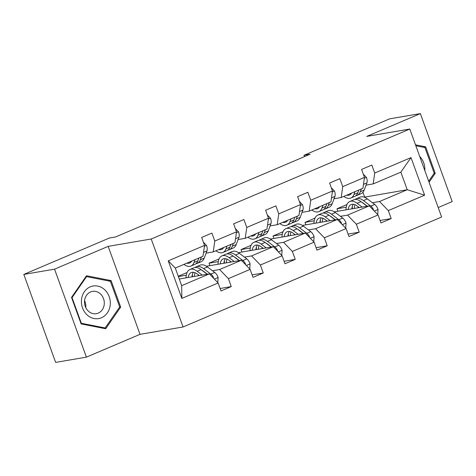 <?xml version="1.0" encoding="UTF-8"?>
<svg xmlns="http://www.w3.org/2000/svg" width="476" height="476" viewBox="0 0 476 476"><rect width="100%" height="100%" fill="white"/><g stroke="black" fill="none" stroke-linecap="round" stroke-linejoin="round"><path stroke-width="0.71" d="M438.2 207.536L452.2 201.58L420.356 113.603L389.6 118.857L303.997 155.265L304.485 156.622M183.07 326.976L441.633 217.02L409.782 129.044L151.225 239L183.07 326.976L140.015 334.336L108.171 246.36L54.55 269.166L86.4 357.143L140.015 334.336M86.4 357.143L55.644 362.397L23.8 274.42L54.55 269.166M337.871 211.237L336.978 208.78L346.225 207.203M372.422 202.722L379.539 201.509L407.218 189.734L424.616 195.178L388.321 210.606L391.207 218.573L380.062 220.477M364.259 197.183L407.218 189.734L400.851 172.139L373.172 183.909L366.05 185.128M336.978 208.78L347.016 204.513M379.539 201.509L388.321 210.606M340.435 216.324L347.551 215.11L369.287 205.864L378.069 214.968L380.955 222.935L391.207 218.573M378.069 214.968L356.334 224.214L359.219 232.175L348.075 234.085M308.448 229.926L315.564 228.712L337.3 219.466L346.082 228.569L348.967 236.536L359.219 232.175M346.082 228.569L324.346 237.816L327.232 245.783L316.088 247.687M276.461 243.534L283.577 242.314L305.312 233.073L314.095 242.177L316.98 250.138L327.232 245.783M314.095 242.177L292.359 251.417L295.245 259.384L284.101 261.288M244.474 257.135L251.59 255.915L273.325 246.675L282.107 255.779L284.993 263.746L295.245 259.384M282.107 255.779L260.372 265.019L263.258 272.986L252.113 274.89M212.486 270.737L219.603 269.523L241.338 260.277L250.12 269.38L253.006 277.347L263.258 272.986M250.12 269.38L228.385 278.627L231.271 286.588L220.126 288.492M218.133 282.982L181.838 298.416L168.242 260.848L204.531 245.414L202.984 256.284L175.299 268.059L181.671 285.654L209.351 273.878L218.133 282.982L221.019 290.949L231.271 286.588M214.783 241.058L236.518 231.812L234.971 242.683L213.236 251.923L214.783 241.058L211.903 233.091L201.651 237.453L204.531 245.414M246.77 227.451L268.506 218.21L266.959 229.081L245.223 238.321L246.77 227.451L243.89 219.49L233.639 223.845L236.518 231.812M278.757 213.849L300.493 204.609L298.946 215.473L277.21 224.72L278.757 213.849L275.878 205.882L265.626 210.243L268.506 218.21M310.745 200.247L332.48 191.001L330.933 201.872L309.198 211.118L310.745 200.247L307.865 192.28L297.613 196.642L300.493 204.609M342.732 186.646L364.467 177.399L362.92 188.27L341.185 197.516L342.732 186.646L339.852 178.678L329.6 183.04L332.48 191.001M373.172 183.909L374.719 173.038L371.839 165.077L361.587 169.432L364.467 177.399M374.719 173.038L411.014 157.61L424.616 195.178M23.8 274.42L109.409 238.018L115.555 236.965L310.144 154.212L303.997 155.265M341.185 197.516L334.063 198.73M334.378 211.832L369.287 205.864M305.884 224.839L304.991 222.381L315.029 218.115M304.991 222.381L314.237 220.804M347.551 215.11L356.334 224.214M309.198 211.118L302.076 212.332M302.391 225.434L337.3 219.466M273.896 238.44L273.004 235.989L283.041 231.723M273.004 235.989L282.25 234.406M315.564 228.712L324.346 237.816M277.21 224.72L270.088 225.933M270.404 239.041L305.312 233.073M241.909 252.048L241.017 249.591L251.054 245.324M241.017 249.591L250.263 248.008M283.577 242.314L292.359 251.417M245.223 238.321L238.101 239.541M238.416 252.643L273.325 246.675M209.922 265.65L209.029 263.192L219.067 258.926M209.029 263.192L218.276 261.616M251.59 255.915L260.372 265.019M213.236 251.923L206.114 253.143M206.429 266.245L241.338 260.277M178.274 276.27L187.08 272.528M178.381 276.568L186.289 275.217M219.603 269.523L228.385 278.627M168.242 260.848L175.299 268.059M420.356 113.603L366.734 136.404L409.782 129.044M108.171 246.36L151.225 239M364.664 197.01L362.95 192.286M179.274 279.025L209.351 273.878M181.671 285.654L181.838 298.416M411.014 157.61L400.851 172.139M111.098 280.59L86.513 275.759L71.525 297.423L81.116 323.912L105.696 328.749L120.69 307.085L111.098 280.59L108.772 280.989M429.049 182.254L435.231 173.323L425.639 146.828L415.5 144.835M119.458 307.294L120.69 307.085M423.307 147.227L425.639 146.828M433.999 173.532L435.231 173.323M191.691 261.086A16.136 7.759 67 0 1 189.638 263.008A16.136 7.759 67 0 1 186.83 263.157M195.053 259.658L193.988 262.484A19.439 9.347 67 0 1 190.93 266.048A19.439 9.347 67 0 1 183.885 264.406M203.365 242.195L206.566 245.491A6.735 3.237 67 0 1 206.959 250.894L204.24 258.123A19.439 9.347 67 0 1 201.181 261.687L197.29 263.347A19.439 9.347 -113 0 0 200.348 259.783L201.407 256.957M198.95 257.998L197.885 260.824A19.439 9.347 67 0 1 194.827 264.388L190.93 266.048M190.727 261.497A16.136 7.759 -113 0 0 191.346 261.616M195.981 263.686A19.439 9.347 -113 0 0 197.29 263.347M217.794 282.631L218.103 277.353A6.735 3.237 -113 0 0 214.765 272.456L207.435 266.941A19.439 9.347 -113 0 0 200.17 265.138L196.273 266.798A19.439 9.347 -113 0 0 195.118 267.506M198.254 274.801A16.136 7.759 -113 0 0 198.248 275.777M202.235 275.098L197.183 271.296A19.439 9.347 -113 0 0 189.918 269.499A19.439 9.347 -113 0 0 186.045 277.865M199.319 275.598L197.242 274.033A16.136 7.759 -113 0 0 191.209 272.54A16.136 7.759 -113 0 0 188.163 277.502M213.569 278.252L213.409 277.252A6.735 3.237 -113 0 0 210.868 274.111L203.538 268.595A19.439 9.347 -113 0 0 196.273 266.798M192.441 274.194A19.439 9.347 -113 0 0 192.429 276.776M194.363 276.443A16.136 7.759 67 0 1 195.047 272.742M201.919 270.273A16.136 7.759 67 0 1 203.597 271.332L207.423 274.212M189.918 269.499L193.815 267.845A19.439 9.347 67 0 1 201.074 269.642L207.203 274.247M193.399 272.272A16.136 7.759 -113 0 0 191.941 276.859M223.678 247.484A16.136 7.759 67 0 1 221.626 249.406A16.136 7.759 67 0 1 218.817 249.549M227.04 246.056L225.975 248.883A19.439 9.347 67 0 1 222.917 252.447A19.439 9.347 67 0 1 215.872 250.804M235.352 228.593L238.553 231.889A6.735 3.237 67 0 1 238.946 237.286L236.227 244.521A19.439 9.347 67 0 1 233.169 248.085L229.277 249.739A19.439 9.347 -113 0 0 232.336 246.175L233.395 243.349M230.937 244.396L229.872 247.222A19.439 9.347 67 0 1 226.814 250.787L222.917 252.447M222.714 247.895A16.136 7.759 -113 0 0 223.333 248.014M227.968 250.078A19.439 9.347 -113 0 0 229.277 249.739M255.666 233.883A16.136 7.759 67 0 1 253.613 235.804A16.136 7.759 67 0 1 250.804 235.947M259.027 232.449L257.962 235.281A19.439 9.347 67 0 1 254.904 238.845A19.439 9.347 67 0 1 247.859 237.203M267.339 214.985L270.541 218.282A6.735 3.237 67 0 1 270.933 223.684L268.214 230.919A19.439 9.347 67 0 1 265.156 234.484L261.264 236.138A19.439 9.347 -113 0 0 264.323 232.574L265.382 229.747M262.925 230.795L261.86 233.621A19.439 9.347 67 0 1 258.801 237.185L254.904 238.845M254.702 234.293A16.136 7.759 -113 0 0 255.32 234.412M259.955 236.477A19.439 9.347 -113 0 0 261.264 236.138M249.781 269.029L250.09 263.752A6.735 3.237 -113 0 0 246.752 258.849L239.422 253.339A19.439 9.347 -113 0 0 232.157 251.536L228.26 253.196A19.439 9.347 -113 0 0 227.106 253.898M230.241 261.193A16.136 7.759 -113 0 0 230.235 262.175M234.222 261.497L229.17 257.695A19.439 9.347 -113 0 0 221.905 255.898A19.439 9.347 -113 0 0 218.032 264.263M231.306 261.99L229.23 260.431A16.136 7.759 -113 0 0 223.196 258.938A16.136 7.759 -113 0 0 220.15 263.9M245.556 264.65L245.396 263.65A6.735 3.237 -113 0 0 242.855 260.509L235.525 254.993A19.439 9.347 -113 0 0 228.26 253.196M224.428 260.592A19.439 9.347 -113 0 0 224.416 263.168M226.35 262.841A16.136 7.759 67 0 1 227.034 259.134M233.906 256.671A16.136 7.759 67 0 1 235.584 257.73L239.41 260.604M221.905 255.898L225.802 254.238A19.439 9.347 67 0 1 233.061 256.04L239.19 260.646M225.386 258.67A16.136 7.759 -113 0 0 223.928 263.252M281.768 255.428L282.078 250.144A6.735 3.237 -113 0 0 278.74 245.247L271.409 239.731A19.439 9.347 -113 0 0 264.144 237.935L260.247 239.589A19.439 9.347 -113 0 0 259.093 240.297M262.228 247.591A16.136 7.759 -113 0 0 262.222 248.573M266.209 247.889L261.157 244.093A19.439 9.347 -113 0 0 253.892 242.296A19.439 9.347 -113 0 0 250.019 250.662M263.293 248.389L261.217 246.83A16.136 7.759 -113 0 0 255.184 245.336A16.136 7.759 -113 0 0 252.137 250.299M277.544 251.048L277.383 250.043A6.735 3.237 -113 0 0 274.842 246.907L267.512 241.391A19.439 9.347 -113 0 0 260.247 239.589M256.415 246.99A19.439 9.347 -113 0 0 256.403 249.567M258.337 249.24A16.136 7.759 67 0 1 259.021 245.533M265.894 243.069A16.136 7.759 67 0 1 267.571 244.123L271.397 247.002M253.892 242.296L257.79 240.636A19.439 9.347 67 0 1 265.049 242.439L271.177 247.044M257.373 245.069A16.136 7.759 -113 0 0 255.915 249.65M81.521 299.475A16.517 14.387 80.3 0 0 94.04 318.515A16.517 14.387 80.3 0 0 110.2 305.116A16.517 14.387 80.3 0 0 97.681 286.076A16.517 14.387 80.3 0 0 81.521 299.475M84.585 300.612A11.311 9.853 80.3 0 0 96.307 313.69A11.311 9.853 80.3 0 0 104.22 304.473A11.311 9.853 80.3 0 0 92.499 291.395A11.311 9.853 80.3 0 0 84.585 300.612M110.384 281.304L119.678 306.978L105.154 327.964L81.336 323.281L72.043 297.613L86.567 276.621L110.384 281.304M103.316 328.279L105.154 327.964M80.914 323.353L81.336 323.281M71.62 297.684L72.043 297.613M85.829 276.752L86.567 276.621M84.579 300.677A11.311 9.853 -99.7 0 1 85.757 307.567M415.834 145.757L424.925 147.542L434.219 173.216L428.674 181.225M424.812 170.557A16.517 14.387 80.3 0 0 419.695 156.425M287.653 220.275A16.136 7.759 67 0 1 285.6 222.197A16.136 7.759 67 0 1 282.792 222.346M291.014 218.847L289.949 221.673A19.439 9.347 67 0 1 286.891 225.237A19.439 9.347 67 0 1 279.846 223.601M299.327 201.384L302.528 204.68A6.735 3.237 67 0 1 302.92 210.083L300.201 217.318A19.439 9.347 67 0 1 297.143 220.882L293.252 222.536A19.439 9.347 -113 0 0 296.31 218.972L297.369 216.146M294.912 217.193L293.847 220.019A19.439 9.347 67 0 1 290.788 223.583L286.891 225.237M286.689 220.691A16.136 7.759 -113 0 0 287.308 220.804M291.943 222.875A19.439 9.347 -113 0 0 293.252 222.536M313.755 241.826L314.065 236.542A6.735 3.237 -113 0 0 310.727 231.645L303.396 226.13A19.439 9.347 -113 0 0 296.131 224.333L292.234 225.987A19.439 9.347 -113 0 0 291.08 226.695M294.216 233.99A16.136 7.759 -113 0 0 294.21 234.971M298.196 234.287L293.145 230.491A19.439 9.347 -113 0 0 285.88 228.688A19.439 9.347 -113 0 0 282.006 237.054M295.281 234.787L293.204 233.222A16.136 7.759 -113 0 0 287.171 231.729A16.136 7.759 -113 0 0 284.124 236.697M309.531 237.441L309.37 236.441A6.735 3.237 -113 0 0 306.83 233.299L299.499 227.79A19.439 9.347 -113 0 0 292.234 225.987M288.402 233.383A19.439 9.347 -113 0 0 288.391 235.965M290.324 235.632A16.136 7.759 67 0 1 291.009 231.931M297.881 229.468A16.136 7.759 67 0 1 299.559 230.521L303.385 233.401M285.88 228.688L289.777 227.034A19.439 9.347 67 0 1 297.036 228.831L303.164 233.436M289.36 231.467A16.136 7.759 -113 0 0 287.903 236.048M319.64 206.673A16.136 7.759 67 0 1 317.587 208.595A16.136 7.759 67 0 1 314.779 208.744M323.002 205.245L321.937 208.071A19.439 9.347 67 0 1 318.878 211.636A19.439 9.347 67 0 1 311.828 209.993M331.314 187.782L334.515 191.078A6.735 3.237 67 0 1 334.908 196.481L332.188 203.71A19.439 9.347 67 0 1 329.13 207.274L325.239 208.934A19.439 9.347 -113 0 0 328.297 205.37L329.356 202.544M326.899 203.591L325.834 206.417A19.439 9.347 67 0 1 322.776 209.981L318.878 211.636M318.676 207.084A16.136 7.759 -113 0 0 319.295 207.203M323.93 209.273A19.439 9.347 -113 0 0 325.239 208.934M345.743 228.218L346.052 222.941A6.735 3.237 -113 0 0 342.714 218.044L335.384 212.528A19.439 9.347 -113 0 0 328.119 210.725L324.221 212.385A19.439 9.347 -113 0 0 323.067 213.093M326.203 220.388A16.136 7.759 -113 0 0 326.197 221.37M330.183 220.685L325.132 216.889A19.439 9.347 -113 0 0 317.867 215.087A19.439 9.347 -113 0 0 313.993 223.452M327.268 221.185L325.185 219.62A16.136 7.759 -113 0 0 319.158 218.127A16.136 7.759 -113 0 0 316.112 223.089M341.518 223.839L341.357 222.839A6.735 3.237 -113 0 0 338.817 219.698L331.486 214.182A19.439 9.347 -113 0 0 324.221 212.385M320.39 219.781A19.439 9.347 -113 0 0 320.378 222.363M322.312 222.03A16.136 7.759 67 0 1 322.996 218.329M329.868 215.866A16.136 7.759 67 0 1 331.546 216.919L335.372 219.799M317.867 215.087L321.764 213.432A19.439 9.347 67 0 1 329.023 215.229L335.152 219.835M321.348 217.865A16.136 7.759 -113 0 0 319.89 222.447M351.627 193.072A16.136 7.759 67 0 1 349.574 194.993A16.136 7.759 67 0 1 346.766 195.142M354.989 191.644L353.924 194.47A19.439 9.347 67 0 1 350.866 198.034A19.439 9.347 67 0 1 343.815 196.392M363.301 174.18L366.502 177.477A6.735 3.237 67 0 1 366.895 182.879L364.176 190.108A19.439 9.347 67 0 1 361.117 193.672L357.226 195.333A19.439 9.347 -113 0 0 360.284 191.768L361.343 188.942M358.886 189.983L357.821 192.81A19.439 9.347 67 0 1 354.763 196.374L350.866 198.034M350.663 193.482A16.136 7.759 -113 0 0 351.282 193.601M355.917 195.672A19.439 9.347 -113 0 0 357.226 195.333M377.73 214.616L378.039 209.339A6.735 3.237 -113 0 0 374.701 204.442L367.371 198.926A19.439 9.347 -113 0 0 360.106 197.124L356.209 198.784A19.439 9.347 -113 0 0 355.054 199.492M358.19 206.786A16.136 7.759 -113 0 0 358.184 207.762M362.171 207.084L357.119 203.282A19.439 9.347 -113 0 0 349.854 201.485A19.439 9.347 -113 0 0 345.981 209.851M359.255 207.584L357.173 206.019A16.136 7.759 -113 0 0 351.145 204.525A16.136 7.759 -113 0 0 348.099 209.488M373.505 210.237L373.345 209.238A6.735 3.237 -113 0 0 370.804 206.096L363.474 200.58A19.439 9.347 -113 0 0 356.209 198.784M352.377 206.179A19.439 9.347 -113 0 0 352.365 208.756M354.299 208.428A16.136 7.759 67 0 1 354.983 204.728M361.855 202.258A16.136 7.759 67 0 1 363.533 203.317L367.359 206.197M349.854 201.485L353.751 199.831A19.439 9.347 67 0 1 361.01 201.628L367.139 206.233M353.335 204.258A16.136 7.759 -113 0 0 351.877 208.845M206.477 245.39L204.412 246.27M197.885 260.824L193.988 262.484M204.24 258.123L200.348 259.783M206.959 250.894L203.544 252.345M214.367 279.079L218.091 277.49M203.538 268.595L207.435 266.941M197.183 271.296L201.074 269.642M210.868 274.111L214.765 272.456M212.718 277.371L213.409 277.252M238.464 231.788L236.399 232.669M229.872 247.222L225.975 248.883M236.227 244.521L232.336 246.175M238.946 237.286L235.531 238.744M270.451 218.186L268.387 219.067M261.86 233.621L257.962 235.281M268.214 230.919L264.323 232.574M270.933 223.684L267.518 225.136M246.354 265.477L250.078 263.888M235.525 254.993L239.422 253.339M229.17 257.695L233.061 256.04M242.855 260.509L246.752 258.849M244.706 263.769L245.396 263.65M278.341 251.869L282.066 250.287M267.512 241.391L271.409 239.731M261.157 244.093L265.049 242.439M274.842 246.907L278.74 245.247M276.693 250.162L277.383 250.043M302.438 204.585L300.374 205.459M293.847 220.019L289.949 221.673M300.201 217.318L296.31 218.972M302.92 210.083L299.505 211.534M310.328 238.268L314.053 236.685M299.499 227.79L303.396 226.13M293.145 230.491L297.036 228.831M306.83 233.299L310.727 231.645M308.68 236.56L309.37 236.441M334.426 190.983L332.361 191.858M325.834 206.417L321.937 208.071M332.188 203.71L328.297 205.37M334.908 196.481L331.492 197.933M342.315 224.666L346.04 223.083M331.486 214.182L335.384 212.528M325.132 216.889L329.023 215.229M338.817 219.698L342.714 218.044M340.667 222.958L341.357 222.839M366.413 177.375L364.348 178.256M357.821 192.81L353.924 194.47M364.176 190.108L360.284 191.768M366.895 182.879L363.48 184.331M374.303 211.064L378.027 209.476M363.474 200.58L367.371 198.926M357.119 203.282L361.01 201.628M370.804 206.096L374.701 204.442M372.654 209.357L373.345 209.238"/></g></svg>

